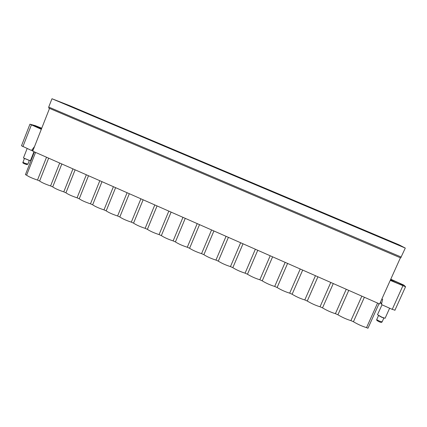 <?xml version="1.0" encoding="UTF-8"?>
<svg xmlns="http://www.w3.org/2000/svg" width="427" height="427" viewBox="0 0 427 427"><rect width="100%" height="100%" fill="white"/><g stroke="black" fill="none" stroke-linecap="round" stroke-linejoin="round"><path stroke-width="0.64" d="M379.005 303.698L367.962 328.256L366.531 327.621C362.411 326.415 358.045 324.456 353.428 321.739L350.909 320.613C346.724 319.375 342.39 317.432 337.912 314.784L335.408 313.664C331.165 312.399 326.874 310.472 322.524 307.883L320.042 306.773C315.74 305.476 311.48 303.565 307.264 301.04L304.803 299.935C300.443 298.617 296.221 296.722 292.127 294.251L289.687 293.162C285.273 291.812 281.083 289.933 277.118 287.52L274.7 286.437C270.227 285.06 266.074 283.197 262.231 280.849L259.835 279.77C255.309 278.367 251.183 276.52 247.468 274.225L245.087 273.157C240.508 271.727 236.419 269.896 232.822 267.66L230.463 266.603C225.83 265.146 221.773 263.326 218.293 261.143L215.955 260.096C211.269 258.613 207.25 256.808 203.887 254.684L201.565 253.643C196.831 252.133 192.839 250.345 189.593 248.274L187.288 247.238C182.505 245.706 178.545 243.934 175.412 241.917L173.127 240.892C168.297 239.333 164.368 237.572 161.347 235.608L159.079 234.588C154.2 233.009 150.304 231.263 147.39 229.347L145.143 228.338C140.216 226.737 136.346 225.002 133.544 223.14L131.313 222.141C126.339 220.513 122.506 218.795 119.811 216.98L117.596 215.987C112.579 214.338 108.773 212.63 106.179 210.869L103.985 209.881C98.92 208.211 95.146 206.519 92.659 204.805L90.481 203.828C85.373 202.136 81.626 200.455 79.241 198.79L77.079 197.818C71.933 196.105 68.213 194.44 65.929 192.817L63.783 191.856C58.595 190.122 54.907 188.467 52.718 186.893L50.589 185.942C45.358 184.186 41.702 182.542 39.61 181.016L37.496 180.071C32.228 178.294 28.593 176.666 26.602 175.182L25.423 174.654L34.384 151.884M69.526 105.597L51.982 98.744L48.71 107.06L48.769 108.058L400.697 257.913L405.292 248.076L398.994 244.799L69.521 105.597L398.994 244.799M49.537 108.383L32.724 151.153L379.63 303.976L400.403 257.791M32.932 150.614L31.203 150.331L21.494 145.762L29.901 124.284M381.882 298.975L382.629 299.3L381.557 303.912L381.882 304.771L392.242 309.361L395.028 310.194M390.246 280.379L405.618 286.789L403.878 285.119L390.769 279.21M390.593 279.605C392.434 279.957 402.431 284.451 403.072 285.225L402.832 285.332C401.252 285.081 391.853 280.907 390.481 279.85M51.982 98.744L405.292 248.076M366.531 327.621L377.564 303.069M353.428 321.739L364.375 297.256M350.909 320.613L361.84 296.141M337.912 314.784L348.763 290.376M335.408 313.664L346.244 289.271M322.524 307.883L333.279 283.555M320.042 306.773L330.781 282.455M307.264 301.04L317.923 276.792M304.803 299.935L315.446 275.703M292.127 294.251L302.69 270.083M289.687 293.162L300.24 268.999M277.118 287.52L287.59 263.427M274.7 286.437L285.156 262.354M262.231 280.849L272.607 256.83M259.835 279.77L270.195 255.768M247.468 274.225L257.753 250.286M245.087 273.157L255.357 249.229M232.822 267.66L243.016 243.796M230.463 266.603L240.641 242.749M218.293 261.143L228.402 237.353M215.955 260.096L226.048 236.318M203.887 254.684L213.906 230.97M201.565 253.643L211.568 229.939M189.593 248.274L199.521 224.634M187.288 247.238L197.205 223.609M175.412 241.917L185.259 218.346M173.127 240.892L182.959 217.338M161.347 235.608L171.104 212.112M159.079 234.588L168.825 211.109M147.39 229.347L157.067 205.931M145.143 228.338L154.804 204.933M133.544 223.14L143.141 199.793M131.313 222.141L140.894 198.806M119.811 216.98L129.322 193.709M117.596 215.987L127.091 192.726M106.179 210.869L115.61 187.666M103.985 209.881L113.401 186.695M92.659 204.805L102.01 181.672M90.481 203.828L99.817 180.712M79.241 198.79L88.512 175.732M77.079 197.818L86.339 174.771M65.929 192.817L75.125 169.829M63.783 191.856L72.964 168.878M52.718 186.893L61.835 163.979M50.589 185.942L59.695 163.034M39.61 181.016L48.651 158.171M37.496 180.071L46.527 157.232M26.602 175.182L35.569 152.407M41.739 128.217L35.313 125.65L29.938 124.188L41.312 129.296M31.609 150.373L34.544 146.514M41.675 128.378L33.696 125.437C33.301 125.65 35.879 126.84 41.43 129.002M30.547 160.408L29.372 160.408L23.453 157.931L27.152 148.543M24.061 158.326L29.372 160.408M27.942 164.011L29.346 160.445L28.577 160.296M382 304.846L377.489 314.694L381.786 317.133L385.095 318.28L389.637 308.214M383.894 317.992L381.541 317.186L378.471 315.436M402.864 285.844L392.242 309.361M381.557 303.912L380.452 302.151M48.71 107.06L401.247 257.07M33.087 150.224L32.073 150.037M22.887 146.664L31.374 124.994M22.951 162.292C22.546 162.671 22.978 163.146 24.259 163.712L26.906 164.587L27.883 164.171L24.222 162.986L23.015 162.132L24.419 158.561M26.052 163.957C27.547 164.806 26.965 164.726 24.302 163.722M382.133 321.835L379.715 321.227C377.425 320.149 376.465 319.519 376.822 319.343L378.546 315.51M405.495 286.843L394.884 310.306M381.546 304.237L380.366 302.348M48.758 108.052L400.702 257.913M33.973 151.702L30.466 160.621M383.12 317.805L384.033 318.024M383.868 317.987L382.048 322.027C380.532 322.743 381.946 322.652 379.309 321.835C376.827 320.522 376.513 320.415 376.737 319.535"/></g></svg>

